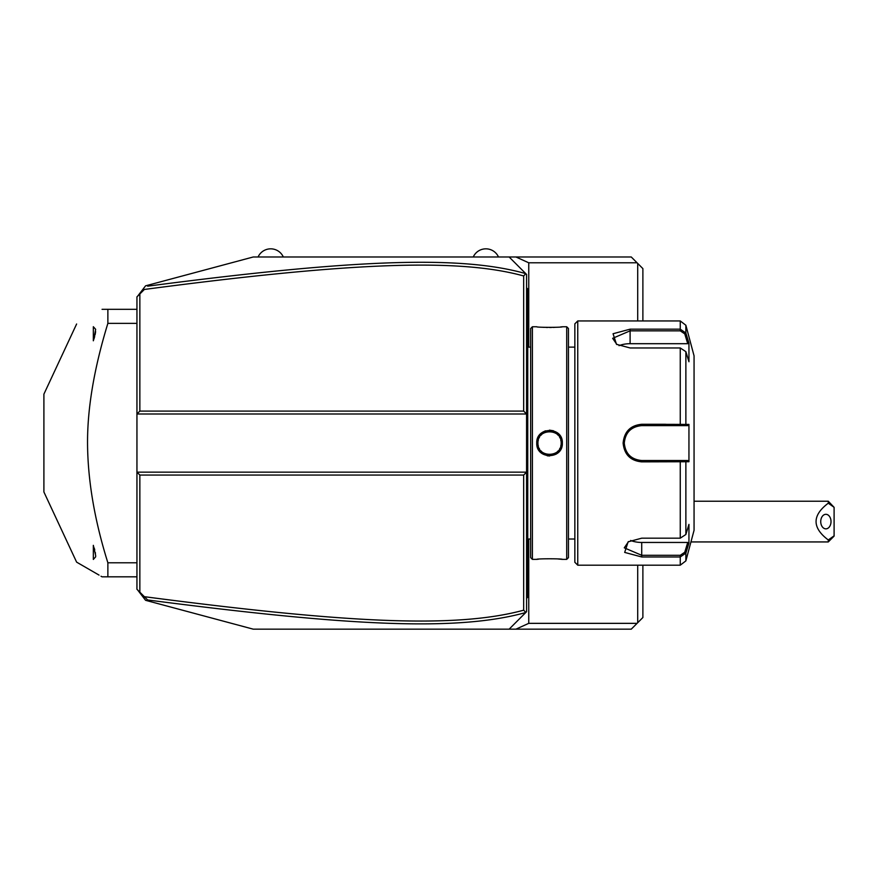 <?xml version="1.0" encoding="UTF-8"?>
<svg xmlns="http://www.w3.org/2000/svg" width="878" height="878" viewBox="0 0 878 878"><rect width="100%" height="100%" fill="white"/><g stroke="black" fill="none" stroke-linecap="round" stroke-linejoin="round"><path stroke-width="1.32" d="M139.854 293.954L139.854 411.091L523.672 411.091L523.672 275.955C460.763 258.67 358.29 261.249 144.365 289.455L136.946 296.863L136.946 413.999L526.581 413.999L526.581 611.714L525.779 612.515C456.812 631.776 347.37 625.882 147.647 599.97L144.365 596.689C345.032 622.897 455.1 628.857 523.672 610.188L523.672 475.053L139.854 475.053L139.854 592.189L148.865 601.189L145.572 600.311L137.616 589.939M139.854 592.189L136.946 589.281L136.946 413.999L139.854 411.091M520.665 617.629L509.13 629.164L253.259 629.164L148.865 601.189M525.779 612.515L509.13 629.164L515.946 629.164L528.754 623.347L528.754 539.026M642.883 565.191L642.883 617.53L631.26 629.164L515.946 629.164M528.754 347.117L528.754 262.796L515.946 256.98L631.26 256.98L642.883 268.613L642.883 320.942M515.946 256.98L509.13 256.98L525.779 273.629C462.541 255.794 360.649 258.264 147.647 286.173L148.865 284.955L253.259 256.98L509.13 256.98L525.834 273.684M498.495 256.98L473.253 256.98A13.85 13.85 0 0 1 498.495 256.98M148.865 284.955L145.572 285.833L137.616 296.204M525.779 273.629L523.672 275.955M525.856 273.706L526.581 274.419L526.581 413.999L523.672 411.091M139.854 475.053L136.946 472.144L526.581 472.144L523.672 475.053M525.856 612.438L523.672 610.188M526.581 541.759L527.744 541.649L527.744 597.183L526.581 598.346M527.744 596.019L526.581 597.183M526.581 524.66L527.744 524.77L527.744 541.649M526.581 361.484L527.744 361.363L527.744 524.77M526.581 344.385L527.744 344.494L527.744 361.363M526.581 287.797L527.744 288.961L527.744 344.494M527.744 290.124L526.581 288.961M532.397 559.374L532.397 326.759L530.652 328.504L530.652 557.64L532.397 559.374L536.754 559.374C536.052 558.595 563.105 558.595 562.348 559.374L557.969 558.968M532.397 326.759L536.754 326.759C535.997 327.538 563.039 327.549 562.348 326.759L566.705 326.759L566.705 559.374L562.348 559.374M562.348 443.072C563.083 459.754 536.019 459.754 536.754 443.072C536.008 426.401 563.094 426.39 562.348 443.072L561.185 443.072C561.997 458.031 537.106 458.042 537.918 443.072C537.095 428.113 561.997 428.102 561.185 443.072L561.152 442.238M547.213 455.781L549.672 455.989M556.158 454.135L561.426 447.879M538.466 559.198L537.292 559.319M553.458 430.769L549.419 430.143M545.457 430.824L542.637 432.195M540.124 434.336L538.686 436.256M538.126 437.255L537.149 439.889M542.714 327.274L544.382 327.362M546.006 327.428L547.642 327.472M549.573 327.483L551.417 327.472M553.096 327.428L554.764 327.362M560.625 326.945L561.81 326.825M566.705 326.759L568.45 328.504L568.45 557.64L566.705 559.374M577.757 565.191L577.757 320.942L574.849 323.85L574.849 562.282L577.757 565.191L680.252 565.191L680.252 556.97L641.719 556.97L624.686 552.416L628.121 541.836L641.719 538.181L680.252 538.181L685.872 534.482L688.945 524.396L688.945 543.054L685.872 553.14L680.252 556.97L680.252 555.302L641.719 555.302L624.28 547.828L628.56 541.561M577.757 320.942L680.252 320.942L680.252 329.173L685.872 333.003L688.945 343.089L688.945 361.747L685.872 351.661L685.872 424.414L688.945 424.403L688.945 461.729L641.719 461.861C630.481 460.796 624.28 454.53 623.117 443.072C624.269 431.625 630.47 425.358 641.719 424.283L685.872 424.414L684.741 425.621L687.748 425.621L641.719 425.621L680.252 425.621L680.252 347.962L630.097 347.962L616.488 344.297L613.053 333.739L630.097 329.173L680.252 329.173L630.097 329.173L630.097 330.841L680.252 330.841L684.741 333.859L687.748 343.693L630.097 343.693A17.45 8.725 180 0 0 619.023 345.669M641.62 461.861L641.719 460.522C631.161 459.501 625.345 453.685 624.28 443.072C625.345 432.459 631.161 426.642 641.719 425.621A17.45 17.45 0 0 0 640.611 425.665M684.741 333.859L685.872 333.003L685.872 325.255L694.059 355.842L694.059 530.301L685.872 560.888L685.872 553.14L684.741 552.273L680.252 555.302M685.872 534.482L685.872 461.729L684.741 460.522L641.719 460.522A17.45 17.45 0 0 1 640.611 460.478M665.568 424.283L641.719 424.283L641.719 425.621M688.945 543.054L687.748 542.45L684.741 552.273M687.748 542.45L641.719 542.45A17.45 8.725 0 0 1 630.656 540.464M687.748 460.522L684.741 460.522L687.748 460.522L688.945 461.729M684.324 460.522L681.372 460.522M680.252 538.181L680.252 460.522L641.719 460.522M639.491 460.379A17.45 17.45 0 0 1 638.383 460.193M636.177 459.611A17.45 17.45 0 0 1 635.101 459.216M635.079 459.205A17.45 17.45 0 0 1 634.059 458.744M633.049 458.206A17.45 17.45 0 0 1 632.072 457.603M630.25 456.209A17.45 17.45 0 0 1 629.405 455.43M629.274 455.298A17.45 17.45 0 0 1 628.615 454.584M627.891 453.696A17.45 17.45 0 0 1 626.618 451.797M626.069 450.776A17.45 17.45 0 0 1 625.652 449.854M625.597 449.734A17.45 17.45 0 0 1 625.202 448.669M624.873 447.571A17.45 17.45 0 0 1 624.675 446.781M624.609 446.463A17.45 17.45 0 0 1 624.423 445.344M624.313 444.213A17.45 17.45 0 0 1 624.313 441.93M624.423 440.8A17.45 17.45 0 0 1 624.609 439.68M624.675 439.351A17.45 17.45 0 0 1 624.873 438.561M625.202 437.474A17.45 17.45 0 0 1 625.597 436.41M625.663 436.267A17.45 17.45 0 0 1 626.069 435.367M626.618 434.347A17.45 17.45 0 0 1 627.177 433.436M627.221 433.381A17.45 17.45 0 0 1 627.891 432.448M628.615 431.559A17.45 17.45 0 0 1 629.285 430.846M629.405 430.714A17.45 17.45 0 0 1 630.239 429.935M632.072 428.541A17.45 17.45 0 0 1 633.038 427.937M634.059 427.399A17.45 17.45 0 0 1 635.057 426.949M635.101 426.927A17.45 17.45 0 0 1 636.166 426.532M638.372 425.951A17.45 17.45 0 0 1 639.491 425.764M684.324 425.621L681.372 425.621M688.945 424.403L687.748 425.621M685.872 351.661L680.252 347.962M616.927 344.571L612.646 338.315L630.097 330.841L630.097 343.693M688.945 343.089L687.748 343.693M537.951 442.238L537.951 443.906M538.049 444.773L538.357 446.243M539.092 448.164L539.465 448.856M540.969 450.919L541.638 451.599M542.703 452.477L544.448 453.52M546.27 454.233L547.104 454.442M548.574 454.661L550.539 454.661M552.01 454.442L552.833 454.233M554.655 453.52L555.368 453.147M557.475 451.588L558.134 450.919M559.637 448.867L559.999 448.175M560.746 446.233L561.053 444.773M561.152 443.906L561.185 443.072M561.053 441.371L560.735 439.9M560.01 437.979L559.615 437.255M558.123 435.214L557.475 434.555M555.368 432.997L554.666 432.624M552.822 431.91L551.999 431.702M550.539 431.482L549.683 431.438M549.343 431.438L548.607 431.482M547.093 431.702L546.259 431.91M544.437 432.624L543.734 432.997M541.638 434.544L540.969 435.214M539.465 437.277L539.092 437.968M538.357 439.9L538.038 441.371M528.754 262.796L637.066 262.796M637.066 623.347L528.754 623.347M637.702 263.422L637.702 320.942M637.702 565.191L637.702 622.711M136.946 562.787L107.873 562.787C94.528 520.215 87.745 480.31 87.537 443.072C87.416 407.875 94.198 367.97 107.873 323.356L107.873 309.319L136.946 309.319M136.946 323.356L107.873 323.356M136.946 576.824L107.873 576.824L107.873 562.787M101.014 576.22L102.057 576.824C67.321 556.773 67.321 556.773 102.057 576.824L107.873 576.824M102.057 309.319C67.321 329.371 67.321 329.371 102.057 309.319C67.321 329.371 67.321 329.371 102.057 309.319L107.873 309.319M99.038 575.09L76.616 562.139L43.9 491.976L43.9 394.156L76.616 324.004M93.331 340.796L93.331 326.715L95.658 329.316L93.617 340.005M94.034 338.754L94.242 338.085M94.418 337.47L94.692 336.483M95.043 334.968L95.417 333.003M95.472 332.608L95.603 331.456M95.658 555.456L95.658 556.828L95.658 555.456L95.658 556.828L93.331 559.429L93.331 545.337L95.658 555.456M95.439 553.316L95.329 552.58M94.758 549.957L94.242 548.081M247.442 258.538L248.913 258.143M283.32 256.98A13.85 13.85 0 0 0 258.077 256.98M834.1 507.33L828.283 501.228L828.283 503.193L834.1 507.33L834.1 536.118L828.283 541.935L690.942 541.935M828.283 501.228L694.059 501.228M834.1 535.821L828.283 539.97L828.283 541.935M828.283 503.193C811.996 515.452 811.996 527.711 828.283 539.97M820.732 521.576A7.265 5.136 90 0 0 825.88 528.852A7.265 5.136 90 0 0 831.016 521.576A7.265 5.136 90 0 0 825.88 514.31A7.265 5.136 90 0 0 820.732 521.576M527.744 565.191L526.581 565.191L527.744 565.191M527.744 553.502L526.581 553.502M527.744 512.917L526.581 512.917M527.744 373.227L526.581 373.227M527.744 332.641L526.581 332.641M527.744 320.942L526.581 320.942M641.719 556.97L641.719 542.45M623.117 443.072L624.28 443.072M680.252 329.173L680.252 330.841M536.754 443.072L537.918 443.072M530.652 347.117L527.744 347.117M574.849 347.117L568.45 347.117M574.849 539.026L568.45 539.026M685.872 560.888L680.252 565.191M685.872 325.255L680.252 320.942M530.652 539.026L527.744 539.026"/></g></svg>
